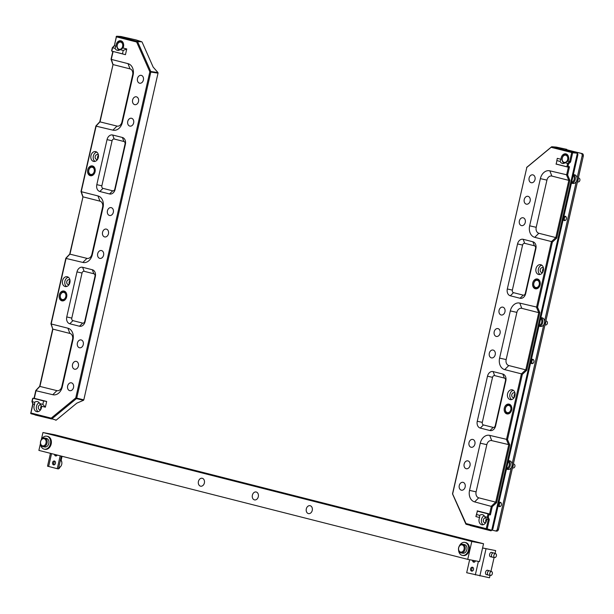<?xml version="1.0" encoding="UTF-8"?>
<svg xmlns="http://www.w3.org/2000/svg" width="614" height="614" viewBox="0 0 614 614"><rect width="100%" height="100%" fill="white"/><g stroke="black" fill="none" stroke-linecap="round" stroke-linejoin="round"><path stroke-width="0.92" d="M568.05 161.083A5.004 3.791 -79.2 0 0 568.533 159.694A5.004 3.791 -79.2 0 0 565.855 153.861A5.004 3.791 -79.2 0 0 561.181 157.829A5.004 3.791 -79.2 0 0 561.012 159.295L560.098 161.421A5.035 3.814 -79.2 0 0 562.562 163.447A5.035 3.814 -79.2 0 0 565.172 162.71L568.05 161.083L570.575 162.012L568.564 163.861L568.004 166.317L569.493 166.77L567.62 175.005L569.869 180.301L556.737 238.094L552.377 242.093L537.572 307.284L539.813 312.58L526.682 370.372L522.33 374.379L507.517 439.563L509.758 444.858L496.626 502.659L492.274 506.657L474.63 501.891A9.901 7.506 100.8 0 1 469.541 490.386L480.263 443.193A9.901 7.506 100.8 0 1 489.742 435.387L507.517 439.563M484.162 515.722A4.95 3.753 -79.2 0 0 481.529 519.375A4.95 3.753 -79.2 0 0 483.164 524.724M479.143 518.914A5.004 3.791 -79.2 0 0 481.936 524.778A5.004 3.791 -79.2 0 0 486.495 520.787A5.004 3.791 -79.2 0 0 486.664 519.314L484.761 516.65A5.035 3.814 -79.2 0 0 482.42 514.647A5.035 3.814 -79.2 0 0 479.688 515.361L479.626 517.525A5.004 3.791 -79.2 0 0 479.143 518.914M542.837 271.971A2.387 1.811 100.8 0 1 542.622 270.045A2.387 1.811 100.8 0 1 543.497 268.541M542.738 272.171A2.433 1.85 100.8 0 1 541.602 272.439A2.433 1.85 100.8 0 1 540.236 269.584A2.433 1.85 100.8 0 1 542.515 267.65A2.433 1.85 100.8 0 1 543.474 268.326M514.409 397.104A2.387 1.811 100.8 0 1 514.194 395.17A2.387 1.811 100.8 0 1 515.069 393.674M514.309 397.296A2.433 1.85 100.8 0 1 513.166 397.565A2.433 1.85 100.8 0 1 511.807 394.718A2.433 1.85 100.8 0 1 514.087 392.783A2.433 1.85 100.8 0 1 515.046 393.451M485.981 522.238A2.387 1.811 100.8 0 1 485.766 520.304A2.387 1.811 100.8 0 1 486.465 518.968M485.881 522.43A2.433 1.85 100.8 0 1 484.738 522.698A2.433 1.85 100.8 0 1 483.379 519.843A2.433 1.85 100.8 0 1 485.659 517.917A2.433 1.85 100.8 0 1 485.812 517.955M524.241 199.489A4.006 3.039 100.8 0 1 527.994 196.319A4.006 3.039 100.8 0 1 530.135 200.985A4.006 3.039 100.8 0 1 526.49 204.186A4.006 3.039 100.8 0 1 524.241 199.489M519.375 220.94A4.006 3.039 100.8 0 1 523.12 217.77A4.006 3.039 100.8 0 1 525.262 222.437A4.006 3.039 100.8 0 1 521.616 225.637A4.006 3.039 100.8 0 1 519.375 220.94M529.114 178.045A4.006 3.039 100.8 0 1 532.868 174.867A4.006 3.039 100.8 0 1 535.009 179.541A4.006 3.039 100.8 0 1 531.356 182.734A4.006 3.039 100.8 0 1 529.114 178.045M459.264 485.505A4.006 3.039 100.8 0 1 463.01 482.328A4.006 3.039 100.8 0 1 465.151 487.002A4.006 3.039 100.8 0 1 461.505 490.195A4.006 3.039 100.8 0 1 459.264 485.505M464.138 464.054A4.006 3.039 100.8 0 1 467.883 460.876A4.006 3.039 100.8 0 1 470.025 465.55A4.006 3.039 100.8 0 1 466.379 468.743A4.006 3.039 100.8 0 1 464.138 464.054M469.012 442.602A4.006 3.039 100.8 0 1 472.757 439.424A4.006 3.039 100.8 0 1 474.898 444.099A4.006 3.039 100.8 0 1 471.253 447.291A4.006 3.039 100.8 0 1 469.012 442.602M499.067 310.323A4.006 3.039 100.8 0 1 502.812 307.146A4.006 3.039 100.8 0 1 504.954 311.82A4.006 3.039 100.8 0 1 501.308 315.013A4.006 3.039 100.8 0 1 499.067 310.323M489.32 353.227A4.006 3.039 100.8 0 1 493.065 350.049A4.006 3.039 100.8 0 1 495.206 354.723A4.006 3.039 100.8 0 1 491.561 357.916A4.006 3.039 100.8 0 1 489.32 353.227M494.193 331.775A4.006 3.039 100.8 0 1 497.939 328.597A4.006 3.039 100.8 0 1 500.08 333.272A4.006 3.039 100.8 0 1 496.434 336.464A4.006 3.039 100.8 0 1 494.193 331.775M507.832 413.468A4.95 3.753 -79.2 0 0 508.346 413.89M504.317 408.087A5.004 3.791 -79.2 0 0 507.118 413.943A5.004 3.791 -79.2 0 0 511.677 409.952A5.004 3.791 -79.2 0 0 508.998 404.119A5.004 3.791 -79.2 0 0 504.317 408.087M513.373 390.32A4.95 3.753 -79.2 0 0 509.958 394.242A4.95 3.753 -79.2 0 0 511.592 399.591M507.571 393.789A5.004 3.791 -79.2 0 0 510.372 399.645A5.004 3.791 -79.2 0 0 514.923 395.654A5.004 3.791 -79.2 0 0 512.245 389.821A5.004 3.791 -79.2 0 0 507.571 393.789M541.801 265.187A4.95 3.753 -79.2 0 0 538.386 269.116A4.95 3.753 -79.2 0 0 540.028 274.466M535.999 268.656A5.004 3.791 -79.2 0 0 538.8 274.512A5.004 3.791 -79.2 0 0 543.359 270.528A5.004 3.791 -79.2 0 0 540.681 264.688A5.004 3.791 -79.2 0 0 535.999 268.656M536.26 288.342A4.95 3.753 -79.2 0 0 536.774 288.764M532.752 282.954A5.004 3.791 -79.2 0 0 535.546 288.818A5.004 3.791 -79.2 0 0 540.105 284.827A5.004 3.791 -79.2 0 0 537.427 278.986A5.004 3.791 -79.2 0 0 532.752 282.954M538.547 279.493A4.95 3.753 -79.2 0 0 537.918 279.692M510.119 404.618A4.95 3.753 -79.2 0 0 509.49 404.826M566.975 154.36A4.95 3.753 -79.2 0 0 566.346 154.567M491.722 530.25L491.023 530.826L486.518 529.475A0.737 0.522 -73.2 0 0 487.217 528.9L491.722 530.25L577.383 153.216L572.678 152.763L570.575 162.012M556.223 164.061L557.274 158.351L556.223 164.061L566.875 166.762L568.004 166.317M565.172 162.71L568.564 163.861M556.998 160.63L560.098 161.421M484.761 516.65L487.24 517.28L488.023 513.857L477.362 511.147L476.587 514.57L479.688 515.361M487.984 513.849L489.581 514.01L491.369 506.143L495.713 502.137L496.626 502.659M509.758 444.858L491.737 440.622A5.135 3.891 -79.2 0 0 486.825 444.666L476.103 491.86A5.135 3.891 -79.2 0 0 478.743 497.824L495.713 502.137L508.714 444.935L506.466 439.639L521.416 373.857L504.685 369.605A9.901 7.506 100.8 0 1 499.596 358.108L510.318 310.914A9.901 7.506 100.8 0 1 519.797 303.109L537.572 307.284M538.762 312.656L521.793 308.343A5.135 3.891 -79.2 0 0 516.881 312.388L506.159 359.581A5.135 3.891 -79.2 0 0 508.799 365.545L525.776 369.858L538.77 312.656L536.513 307.361L551.472 241.578L534.74 237.326A9.901 7.506 100.8 0 1 529.652 225.822L540.374 178.636A9.901 7.506 100.8 0 1 549.845 170.83L567.62 175.005M568.81 180.37L551.848 176.064A5.135 3.891 -79.2 0 0 546.936 180.109L536.214 227.303A5.135 3.891 -79.2 0 0 538.846 233.266L555.823 237.58L568.825 180.378L566.568 175.074L568.364 167.215L566.845 166.755M555.977 164.068L568.334 167.208M561.012 159.295L557.274 158.351M489.32 519.651L487.217 528.9L486.242 528.677A0.737 0.476 -75.7 0 0 486.518 529.475L466.264 524.325A0.737 0.568 -72.9 0 0 466.264 524.325L466.249 524.325A0.737 0.568 -72.9 0 1 465.934 524.018L465.988 523.527L486.242 528.677L488.276 519.728L487.232 517.28L488.284 517.203L489.32 519.651L486.664 519.314M476.587 514.57L475.888 516.574L479.626 517.525M475.888 516.574L477.362 511.147M489.542 513.995L477.185 510.856M517.548 243.927L507.317 288.971A5.871 4.451 -79.2 0 0 510.334 295.787L520.043 298.258A5.871 4.451 -79.2 0 0 525.653 293.63L535.892 248.586A5.871 4.451 -79.2 0 0 532.875 241.77L523.166 239.299A5.871 4.451 -79.2 0 0 517.548 243.927L522.598 245.063L512.36 290.107A2.203 1.665 -79.2 0 0 513.496 292.663L523.205 295.134A2.203 1.665 -79.2 0 0 525.308 293.4L535.546 248.348A2.203 1.665 -79.2 0 0 534.41 245.792L524.701 243.328A2.203 1.665 -79.2 0 0 522.598 245.063M487.493 376.205L477.262 421.25A5.871 4.451 -79.2 0 0 480.278 428.073L489.987 430.537A5.871 4.451 -79.2 0 0 495.605 425.916L505.836 380.864A5.871 4.451 -79.2 0 0 502.82 374.049L493.111 371.585A5.871 4.451 -79.2 0 0 487.493 376.205L492.543 377.341L482.305 422.386A2.203 1.665 -79.2 0 0 483.441 424.942L493.149 427.413A2.203 1.665 -79.2 0 0 495.252 425.679L505.491 380.634A2.203 1.665 -79.2 0 0 504.355 378.078L494.646 375.607A2.203 1.665 -79.2 0 0 492.543 377.341M556.123 147.084L552.047 146.769L572.302 151.911L577.006 152.364L565.586 149.463L566.768 149.348L566.676 149.739M470.286 525.561L491.023 530.826M577.006 152.364L577.383 153.216M556.269 147.091L566.768 149.348M492.274 506.657L490.402 514.893L489.581 514.01M490.402 514.893L488.844 514.747L488.023 513.857M526.682 370.372L525.776 369.858L521.409 373.857L522.33 374.379M538.77 312.656L539.813 312.58M551.472 241.578L552.377 242.093M551.464 241.578L555.816 237.572L556.737 238.094M568.825 180.378L569.869 180.301M452.741 494.209L465.988 523.527A0.737 0.476 -75.7 0 0 466.264 524.325A0.737 0.737 0 0 1 465.788 523.919L452.602 494.101A0.737 0.737 0 0 1 452.556 493.641L526.889 167.146A0.737 0.737 0 0 0 526.643 167.545L551.618 146.884A0.737 0.568 -85.6 0 1 551.971 146.754L556.2 147.084M568.364 167.215L569.493 166.77M527.058 167.1L551.449 146.923A0.737 0.737 0 0 1 551.971 146.754A0.737 0.568 -85.6 0 1 552.047 146.769A0.737 0.476 104.3 0 0 551.449 147.398L572.678 152.763A0.737 0.522 95.4 0 0 572.302 151.911A0.737 0.476 104.3 0 0 571.703 152.541L569.669 161.497M510.395 412.562A4.398 3.339 100.8 0 1 507.763 413.46A4.398 3.339 100.8 0 1 505.353 408.31A4.398 3.339 100.8 0 1 509.413 404.81A4.398 3.339 100.8 0 1 511.531 406.614M505.422 408.356A3.669 2.778 -79.2 0 0 507.302 412.616A3.669 2.778 -79.2 0 0 510.817 409.73A3.669 2.778 -79.2 0 0 508.929 405.47A3.669 2.778 -79.2 0 0 505.422 408.356M538.823 287.436A4.398 3.339 100.8 0 1 536.191 288.327A4.398 3.339 100.8 0 1 533.781 283.184A4.398 3.339 100.8 0 1 537.841 279.677A4.398 3.339 100.8 0 1 539.959 281.481M533.85 283.231A3.669 2.778 -79.2 0 0 535.73 287.49A3.669 2.778 -79.2 0 0 539.245 284.597A3.669 2.778 -79.2 0 0 537.357 280.337A3.669 2.778 -79.2 0 0 533.85 283.231M564.45 163.155A4.398 3.339 100.8 0 1 562.209 158.051A4.398 3.339 100.8 0 1 566.269 154.551A4.398 3.339 100.8 0 1 568.387 156.347M562.278 158.097A3.669 2.778 -79.2 0 0 564.159 162.357A3.669 2.778 -79.2 0 0 567.674 159.471A3.669 2.778 -79.2 0 0 565.786 155.212A3.669 2.778 -79.2 0 0 562.278 158.097M508.407 460.577L509.566 460.799A4.398 3.339 100.8 0 1 511.976 465.942A4.398 3.339 100.8 0 1 507.908 469.441L506.458 469.165M508.392 460.646A4.398 3.339 100.8 0 1 510.211 465.604A4.398 3.339 100.8 0 1 506.458 469.142M512.629 467.193A2.203 1.665 -79.2 0 0 513.174 466.072A2.203 1.665 -79.2 0 0 513.174 464.806M506.65 468.29A3.669 2.778 -79.2 0 0 509.198 465.381A3.669 2.778 -79.2 0 0 508.185 461.559M513.373 463.931L513.933 464.107A1.98 1.504 100.8 0 1 514.893 466.387A1.98 1.504 100.8 0 1 513.189 467.983L512.46 467.929M540.896 317.568L542.055 317.791A4.398 3.339 100.8 0 1 544.464 322.933A4.398 3.339 100.8 0 1 540.397 326.433L538.946 326.157A4.398 3.339 100.8 0 0 542.699 322.596A4.398 3.339 100.8 0 0 540.88 317.645M545.117 324.192A2.203 1.665 -79.2 0 0 545.662 323.064A2.203 1.665 -79.2 0 0 545.662 321.797M539.146 325.282A3.669 2.778 -79.2 0 0 541.694 322.373A3.669 2.778 -79.2 0 0 540.673 318.559M545.861 320.922L546.422 321.099A1.98 1.504 100.8 0 1 547.381 323.386A1.98 1.504 100.8 0 1 545.685 324.975L544.956 324.921M573.384 174.56L574.543 174.783A4.398 3.339 100.8 0 1 576.953 179.933A4.398 3.339 100.8 0 1 572.893 183.433L571.434 183.156M573.369 174.637A4.398 3.339 100.8 0 1 575.188 179.595A4.398 3.339 100.8 0 1 571.442 183.133M577.605 181.184A2.203 1.665 -79.2 0 0 578.15 180.055A2.203 1.665 -79.2 0 0 578.15 178.797M571.634 182.274A3.669 2.778 -79.2 0 0 574.182 179.365A3.669 2.778 -79.2 0 0 573.161 175.55M578.35 177.914L578.918 178.091A1.98 1.504 100.8 0 1 579.869 180.378A1.98 1.504 100.8 0 1 578.173 181.967L577.444 181.913M500.771 502.544A2.203 1.665 -79.2 0 0 499.359 504.263A2.203 1.665 -79.2 0 0 500.003 506.573M498.806 502.82A2.203 1.665 100.8 0 1 500.218 502.283A2.203 1.665 100.8 0 1 501.423 504.854A2.203 1.665 100.8 0 1 499.389 506.611A2.203 1.665 100.8 0 1 498.215 505.414M533.267 359.535A2.203 1.665 -79.2 0 0 531.847 361.255A2.203 1.665 -79.2 0 0 532.491 363.572M531.294 359.812A2.203 1.665 100.8 0 1 532.706 359.282A2.203 1.665 100.8 0 1 533.911 361.853A2.203 1.665 100.8 0 1 531.877 363.603A2.203 1.665 100.8 0 1 530.711 362.413M565.755 216.527A2.203 1.665 -79.2 0 0 564.335 218.246A2.203 1.665 -79.2 0 0 564.98 220.564M563.79 216.811A2.203 1.665 100.8 0 1 565.195 216.274A2.203 1.665 100.8 0 1 566.4 218.845A2.203 1.665 100.8 0 1 564.366 220.595A2.203 1.665 100.8 0 1 563.199 219.405M486.165 521.831A1.98 1.504 100.8 0 1 486.058 520.38A1.98 1.504 100.8 0 1 486.641 519.275M514.709 396.406A1.98 1.504 100.8 0 1 514.57 394.894A1.98 1.504 100.8 0 1 515.077 393.858M543.137 271.281A1.98 1.504 100.8 0 1 542.999 269.761A1.98 1.504 100.8 0 1 543.513 268.725M577.39 153.185A2.203 1.665 100.8 0 1 577.774 155.242L492.973 528.493A2.203 1.665 100.8 0 1 491.745 530.143M577.076 178.144L582.126 155.91A2.203 1.665 -79.2 0 0 580.997 153.354L574.067 151.612M572.593 151.244L582.172 153.577A2.203 1.665 100.8 0 1 583.3 156.133L498.499 529.375A2.203 1.665 100.8 0 1 496.465 531.125A2.203 1.665 100.8 0 1 496.396 531.11L495.368 530.918M491.921 530.051L495.222 530.887A2.203 1.665 -79.2 0 0 495.291 530.903A2.203 1.665 -79.2 0 0 497.325 529.153L511.316 467.592M512.091 464.161L543.804 324.583M544.58 321.153L576.293 181.575M39.127 402.646A4.95 3.753 -79.2 0 0 36.495 406.299A4.95 3.753 -79.2 0 0 38.137 411.649M34.599 404.457A5.004 3.791 -79.2 0 0 34.108 405.846A5.004 3.791 -79.2 0 0 36.909 411.702A5.004 3.791 -79.2 0 0 41.468 407.711A5.004 3.791 -79.2 0 0 41.629 406.238L39.726 403.575A5.035 3.814 -79.2 0 0 37.385 401.579A5.035 3.814 -79.2 0 0 34.66 402.293L34.599 404.457L32.757 403.851L30.846 412.938A0.737 0.591 107.2 0 0 31.199 413.782L51.476 418.94A0.737 0.545 -73.1 0 0 51.906 418.825L51.2 418.142L75.76 397.918L149.847 71.823L136.653 42.005L116.399 36.863L114.381 45.812L112.585 47.715L111.802 51.139L122.462 53.848L123.245 50.425L120.137 49.634L123.023 48.015A5.004 3.791 -79.2 0 0 123.506 46.626A5.004 3.791 -79.2 0 0 120.828 40.785A5.004 3.791 -79.2 0 0 116.146 44.753A5.004 3.791 -79.2 0 0 115.985 46.227L115.071 48.352A5.035 3.814 -79.2 0 0 117.535 50.371A5.035 3.814 -79.2 0 0 120.137 49.634M121.948 41.291A4.95 3.753 -79.2 0 0 121.311 41.491M41.43 405.892A2.387 1.811 -79.2 0 0 40.731 407.228A2.387 1.811 -79.2 0 0 40.954 409.162M40.777 404.887A2.433 1.85 -79.2 0 0 40.624 404.841A2.433 1.85 -79.2 0 0 38.344 406.775A2.433 1.85 -79.2 0 0 39.71 409.622A2.433 1.85 -79.2 0 0 40.846 409.354M70.034 280.598A2.387 1.811 -79.2 0 0 69.159 282.102A2.387 1.811 -79.2 0 0 69.382 284.029M70.011 280.383A2.433 1.85 -79.2 0 0 69.052 279.708A2.433 1.85 -79.2 0 0 66.772 281.642A2.433 1.85 -79.2 0 0 68.139 284.497A2.433 1.85 -79.2 0 0 69.282 284.228M98.463 155.472A2.387 1.811 -79.2 0 0 97.595 156.969A2.387 1.811 -79.2 0 0 97.81 158.903M98.44 155.25A2.433 1.85 -79.2 0 0 97.48 154.582A2.433 1.85 -79.2 0 0 95.208 156.509A2.433 1.85 -79.2 0 0 96.567 159.364A2.433 1.85 -79.2 0 0 97.71 159.095M78.4 366.044A4.006 3.039 100.8 0 1 74.755 369.237A4.006 3.039 100.8 0 1 72.513 364.547A4.006 3.039 100.8 0 1 76.259 361.377A4.006 3.039 100.8 0 1 78.4 366.044M83.274 344.592A4.006 3.039 100.8 0 1 79.628 347.793A4.006 3.039 100.8 0 1 77.387 343.096A4.006 3.039 100.8 0 1 81.132 339.926A4.006 3.039 100.8 0 1 83.274 344.592M73.526 387.495A4.006 3.039 100.8 0 1 69.881 390.688A4.006 3.039 100.8 0 1 67.64 385.999A4.006 3.039 100.8 0 1 71.385 382.821A4.006 3.039 100.8 0 1 73.526 387.495M143.384 80.035A4.006 3.039 100.8 0 1 139.731 83.228A4.006 3.039 100.8 0 1 137.49 78.538A4.006 3.039 100.8 0 1 141.235 75.361A4.006 3.039 100.8 0 1 143.384 80.035M138.511 101.487A4.006 3.039 100.8 0 1 134.857 104.679A4.006 3.039 100.8 0 1 132.616 99.99A4.006 3.039 100.8 0 1 136.362 96.812A4.006 3.039 100.8 0 1 138.511 101.487M133.637 122.938A4.006 3.039 100.8 0 1 129.984 126.131A4.006 3.039 100.8 0 1 127.743 121.442A4.006 3.039 100.8 0 1 131.488 118.264A4.006 3.039 100.8 0 1 133.637 122.938M103.582 255.217A4.006 3.039 100.8 0 1 99.928 258.41A4.006 3.039 100.8 0 1 97.687 253.72A4.006 3.039 100.8 0 1 101.44 250.543A4.006 3.039 100.8 0 1 103.582 255.217M113.329 212.314A4.006 3.039 100.8 0 1 109.676 215.506A4.006 3.039 100.8 0 1 107.435 210.817A4.006 3.039 100.8 0 1 111.18 207.639A4.006 3.039 100.8 0 1 113.329 212.314M108.455 233.765A4.006 3.039 100.8 0 1 104.802 236.958A4.006 3.039 100.8 0 1 102.561 232.269A4.006 3.039 100.8 0 1 106.306 229.091A4.006 3.039 100.8 0 1 108.455 233.765M96.766 152.118A4.95 3.753 -79.2 0 0 93.351 156.04A4.95 3.753 -79.2 0 0 94.993 161.39M98.324 157.453A5.004 3.791 -79.2 0 0 95.646 151.612A5.004 3.791 -79.2 0 0 90.964 155.58A5.004 3.791 -79.2 0 0 93.765 161.444A5.004 3.791 -79.2 0 0 98.324 157.453M93.52 166.417A4.95 3.753 -79.2 0 0 92.883 166.624M95.078 171.751A5.004 3.791 -79.2 0 0 92.399 165.918A5.004 3.791 -79.2 0 0 87.718 169.886A5.004 3.791 -79.2 0 0 90.519 175.742A5.004 3.791 -79.2 0 0 95.078 171.751M65.092 291.55A4.95 3.753 -79.2 0 0 64.455 291.75M66.65 296.884A5.004 3.791 -79.2 0 0 63.971 291.044A5.004 3.791 -79.2 0 0 59.289 295.012A5.004 3.791 -79.2 0 0 62.091 300.875A5.004 3.791 -79.2 0 0 66.65 296.884M68.338 277.244A4.95 3.753 -79.2 0 0 64.923 281.174A4.95 3.753 -79.2 0 0 66.565 286.523M69.896 282.586A5.004 3.791 -79.2 0 0 67.218 276.745A5.004 3.791 -79.2 0 0 62.536 280.713A5.004 3.791 -79.2 0 0 65.337 286.569A5.004 3.791 -79.2 0 0 69.896 282.586M62.805 300.399A4.95 3.753 -79.2 0 0 63.319 300.822M91.233 175.266A4.95 3.753 -79.2 0 0 91.747 175.688M43.609 400.942L46.672 401.472L45.367 407.189L42.826 404.365L43.609 400.942L32.949 398.233L32.696 398.847M32.949 398.233L32.174 401.656L32.987 404.043M34.66 402.293L32.181 401.663M42.826 404.365L39.726 403.575M115.071 48.352L112.592 47.723M123.245 50.425L126.76 48.959L125.456 54.684L111.817 51.146L113.099 51.545L111.28 59.397L128.011 63.649A9.901 7.506 100.8 0 1 133.1 75.154L122.378 122.347A9.901 7.506 100.8 0 1 112.907 130.145L96.007 126.139M113.03 64.57L99.767 121.818L117.013 126.085A5.135 3.891 -79.2 0 0 121.925 122.04L132.647 74.847A5.135 3.891 -79.2 0 0 130.014 68.883L113.03 64.57L100.051 121.772L96.183 125.901L81.225 191.675L97.956 195.927A9.901 7.506 100.8 0 1 103.052 207.432L92.33 254.626A9.901 7.506 100.8 0 1 82.852 262.431L65.951 258.417M82.982 196.848L69.712 254.096L86.958 258.364A5.135 3.891 -79.2 0 0 91.877 254.319L102.599 207.125A5.135 3.891 -79.2 0 0 99.959 201.162L82.982 196.848L69.996 254.05L66.128 258.179L51.177 323.962L67.908 328.214A9.901 7.506 100.8 0 1 72.997 339.711L62.275 386.904A9.901 7.506 100.8 0 1 52.796 394.71L35.896 390.704M52.704 328.966L39.664 386.359L56.91 390.642A5.135 3.891 -79.2 0 0 61.822 386.597L72.544 339.404A5.135 3.891 -79.2 0 0 69.904 333.44L52.927 329.127L39.941 386.336L36.08 390.458L34.315 398.332L32.987 398.24M46.672 401.472L34.315 398.332M41.629 406.238L45.367 407.189M115.985 46.227L114.381 45.812M126.76 48.959L123.023 48.015M85.093 321.613L95.331 276.569A5.871 4.451 -79.2 0 0 92.315 269.746L82.606 267.282A5.871 4.451 -79.2 0 0 76.988 271.902L66.757 316.954A5.871 4.451 -79.2 0 0 69.773 323.77L79.482 326.234A5.871 4.451 -79.2 0 0 85.093 321.613L84.747 321.375L94.986 276.331A2.203 1.665 -79.2 0 0 93.85 273.775L84.141 271.304A2.203 1.665 -79.2 0 0 82.038 273.038L71.8 318.09A2.203 1.665 -79.2 0 0 72.936 320.646L82.644 323.11A2.203 1.665 -79.2 0 0 84.747 321.375M115.148 189.335L125.386 144.282A5.871 4.451 -79.2 0 0 122.37 137.467L112.661 135.003A5.871 4.451 -79.2 0 0 107.043 139.624L96.812 184.668A5.871 4.451 -79.2 0 0 99.821 191.491L109.538 193.955A5.871 4.451 -79.2 0 0 115.148 189.335L114.803 189.097L125.033 144.052A2.203 1.665 -79.2 0 0 123.905 141.496L114.196 139.025A2.203 1.665 -79.2 0 0 112.086 140.76L101.855 185.804A2.203 1.665 -79.2 0 0 102.983 188.36L112.692 190.831A2.203 1.665 -79.2 0 0 114.803 189.097M158.028 73.15L150.821 72.045A0.737 0.522 -81.3 0 0 150.775 71.5L157.982 72.605L158.028 73.15L83.811 399.829L83.535 400.29L76.458 398.601A0.737 0.522 -76.6 0 0 76.735 398.141L83.811 399.829M136.07 39.918L121.019 36.51L116.998 36.234A0.737 0.583 -86.1 0 0 116.921 36.218L116.921 36.218A0.737 0.737 0 0 0 116.153 36.786L116.399 36.863A0.737 0.476 104.3 0 1 116.998 36.234L137.252 41.376L141.757 41.775L136.07 39.918M141.757 41.775L137.59 41.683L150.775 71.5L149.847 71.823L150.821 72.045L76.735 398.141L75.76 397.918L76.458 398.601L51.906 418.825L56.204 420.129L76.811 403.16L83.535 400.29M157.982 72.605L153.162 67.095L142.095 42.082M125.456 54.684L122.462 53.848M56.204 420.129L55.774 420.245M111.249 59.051L113.045 64.57M111.855 50.425L111.802 51.139M82.99 196.848L81.194 191.33M116.299 36.809L114.365 45.812M52.712 328.935L51.139 323.609M137.59 41.683A0.737 0.537 -85 0 0 137.252 41.376A0.737 0.476 104.3 0 0 136.653 42.005L137.59 41.683M35.812 390.473L39.657 386.375M32.979 404.043L30.946 412.992A0.737 0.476 -75.7 0 0 31.222 413.79A0.737 0.591 107.2 0 1 31.199 413.782A0.737 0.737 0 0 1 30.7 412.923L51.2 418.142A0.737 0.476 -75.7 0 0 51.476 418.94L35.036 414.972M65.36 299.494A4.398 3.339 100.8 0 1 62.728 300.384A4.398 3.339 100.8 0 1 60.318 295.242A4.398 3.339 100.8 0 1 64.386 291.734A4.398 3.339 100.8 0 1 66.504 293.538M60.387 295.288A3.669 2.778 -79.2 0 0 62.275 299.548A3.669 2.778 -79.2 0 0 65.782 296.654A3.669 2.778 -79.2 0 0 63.902 292.394A3.669 2.778 -79.2 0 0 60.387 295.288M93.788 174.361A4.398 3.339 100.8 0 1 91.156 175.251A4.398 3.339 100.8 0 1 88.746 170.109A4.398 3.339 100.8 0 1 92.814 166.609A4.398 3.339 100.8 0 1 94.932 168.405M88.815 170.155A3.669 2.778 -79.2 0 0 90.703 174.414A3.669 2.778 -79.2 0 0 94.211 171.529A3.669 2.778 -79.2 0 0 92.33 167.269A3.669 2.778 -79.2 0 0 88.815 170.155M119.415 50.087A4.398 3.339 100.8 0 1 117.174 44.975A4.398 3.339 100.8 0 1 121.242 41.476A4.398 3.339 100.8 0 1 123.36 43.279M117.243 45.022A3.669 2.778 -79.2 0 0 119.131 49.289A3.669 2.778 -79.2 0 0 122.639 46.395A3.669 2.778 -79.2 0 0 120.758 42.136A3.669 2.778 -79.2 0 0 117.243 45.022M41.138 408.755A1.98 1.504 100.8 0 1 41.031 407.305A1.98 1.504 100.8 0 1 41.606 406.199M69.674 283.338A1.98 1.504 100.8 0 1 69.543 281.818A1.98 1.504 100.8 0 1 70.05 280.782M98.11 158.205A1.98 1.504 100.8 0 1 97.971 156.685A1.98 1.504 100.8 0 1 98.478 155.657M139.531 41.107L140.882 41.552M490.663 575.425L488.46 575.088A2.203 1.435 -75.7 0 1 488.368 575.072A2.203 1.435 -75.7 0 1 487.501 572.67A2.203 1.435 -75.7 0 1 489.45 570.805A2.203 1.435 -75.7 0 1 489.542 570.836L491.637 571.588A1.98 1.289 104.3 0 0 489.803 573.246A1.98 1.289 104.3 0 0 490.663 575.425A1.98 1.289 104.3 0 0 492.336 573.729A1.98 1.289 104.3 0 0 491.637 571.588M494.723 557.55L492.52 557.213A2.203 1.435 -75.7 0 1 492.428 557.197A2.203 1.435 -75.7 0 1 491.561 554.795A2.203 1.435 -75.7 0 1 493.51 552.93A2.203 1.435 -75.7 0 1 493.602 552.953L495.698 553.713A1.98 1.289 104.3 0 0 493.863 555.371A1.98 1.289 104.3 0 0 494.723 557.55A1.98 1.289 104.3 0 0 496.396 555.854A1.98 1.289 104.3 0 0 495.698 553.713M473.517 569.546A1.98 1.504 100.8 0 1 471.682 571.12A1.98 1.504 100.8 0 1 470.6 568.802A1.98 1.504 100.8 0 1 472.427 567.229A1.98 1.504 100.8 0 1 473.517 569.546M472.987 567.497A1.98 1.504 -79.2 0 0 471.775 569.024A1.98 1.504 -79.2 0 0 472.304 571.066M475.482 560.843A1.98 1.504 100.8 0 1 473.716 562.178A1.98 1.504 100.8 0 1 472.573 560.283M473.747 560.505A1.98 1.504 -79.2 0 0 474.33 562.132M486.841 574.681A2.272 1.481 -75.7 0 1 486.465 574.666A2.272 1.481 -75.7 0 1 485.567 572.179A2.272 1.481 -75.7 0 1 487.585 570.252A2.272 1.481 -75.7 0 1 487.923 570.414M490.901 556.806A2.272 1.481 -75.7 0 1 490.525 556.791A2.272 1.481 -75.7 0 1 489.627 554.304A2.272 1.481 -75.7 0 1 491.645 552.377A2.272 1.481 -75.7 0 1 491.991 552.539M490.049 575.333L489.488 577.782L466.686 572.724L469.641 559.722M482.581 547.949L495.667 550.612L482.573 548.01M490.954 571.342L494.109 557.451M495.014 553.467L495.667 550.612M53.848 464.314A4.398 2.87 -75.7 0 1 54.009 462.618A4.398 2.87 -75.7 0 1 54.278 461.713M60.533 459.671A4.398 2.87 -75.7 0 1 61.791 462.089A4.398 2.87 -75.7 0 1 61.814 462.296M60.801 466.287A4.398 2.87 -75.7 0 1 60.679 466.463A4.398 2.87 -75.7 0 1 58.652 467.952M58.775 467.407A3.669 2.387 104.3 0 0 60.916 466.133A3.669 2.387 104.3 0 0 61.738 464.253A3.669 2.387 104.3 0 0 61.837 462.488A3.669 2.387 104.3 0 0 60.395 460.277M55.452 463.324A1.98 1.504 100.8 0 1 53.625 464.898A1.98 1.504 100.8 0 1 52.543 462.58A1.98 1.504 100.8 0 1 54.37 461.007A1.98 1.504 100.8 0 1 55.452 463.324M54.93 461.283A1.98 1.504 -79.2 0 0 53.717 462.81A1.98 1.504 -79.2 0 0 54.247 464.852M57.232 455.058A1.98 1.504 100.8 0 1 55.659 455.956A1.98 1.504 100.8 0 1 54.516 454.368M55.69 454.667A1.98 1.504 -79.2 0 0 56.273 455.91M50.44 453.332L47.524 466.179L57.255 468.697L60.187 455.811M58.568 468.336L59.297 468.474L59.489 467.607M61.154 460.293L62.068 456.286M57.255 468.697L58.43 468.919L61.346 456.102M46.802 436.201L47.554 436.347A6.6 5.004 100.8 0 1 51.169 444.06A6.6 5.004 100.8 0 1 45.075 449.318L44.323 449.172A6.6 5.004 -79.2 0 0 50.417 443.922A6.6 5.004 -79.2 0 0 46.802 436.201A6.6 5.004 -79.2 0 0 41.238 439.847M40.501 443.73A6.6 5.004 -79.2 0 0 44.323 449.172M464.859 542.423L465.612 542.569A6.6 5.004 100.8 0 1 469.226 550.282A6.6 5.004 100.8 0 1 463.133 555.532L462.38 555.394A6.6 5.004 -79.2 0 0 468.474 550.136A6.6 5.004 -79.2 0 0 464.859 542.423A6.6 5.004 -79.2 0 0 459.303 546.069M458.558 549.944A6.6 5.004 -79.2 0 0 462.38 555.394M44.63 438.028L46.388 438.365A4.398 3.339 100.8 0 1 48.798 443.508A4.398 3.339 100.8 0 1 44.738 447.007L42.972 446.67A4.398 3.339 100.8 0 1 40.562 441.527A4.398 3.339 100.8 0 1 44.63 438.028A4.398 3.339 100.8 0 1 47.04 443.17A4.398 3.339 100.8 0 1 42.972 446.67M40.631 441.573A3.669 2.778 -79.2 0 0 42.519 445.833A3.669 2.778 -79.2 0 0 46.027 442.947A3.669 2.778 -79.2 0 0 44.139 438.688A3.669 2.778 -79.2 0 0 40.631 441.573M462.687 544.25L464.445 544.58A4.398 3.339 100.8 0 1 466.855 549.73A4.398 3.339 100.8 0 1 462.795 553.229L461.03 552.892A4.398 3.339 100.8 0 1 458.62 547.749A4.398 3.339 100.8 0 1 462.687 544.25A4.398 3.339 100.8 0 1 465.097 549.392A4.398 3.339 100.8 0 1 461.03 552.892M458.689 547.795A3.669 2.778 -79.2 0 0 460.577 552.055A3.669 2.778 -79.2 0 0 464.084 549.162A3.669 2.778 -79.2 0 0 462.204 544.902A3.669 2.778 -79.2 0 0 458.689 547.795M198.429 481.483A4.037 3.062 100.8 0 1 202.159 478.268A4.037 3.062 100.8 0 1 204.37 482.988A4.037 3.062 100.8 0 1 200.64 486.196A4.037 3.062 100.8 0 1 198.429 481.483M252.377 495.183A4.037 3.062 100.8 0 1 256.099 491.975A4.037 3.062 100.8 0 1 258.31 496.695A4.037 3.062 100.8 0 1 254.587 499.903A4.037 3.062 100.8 0 1 252.377 495.183M306.317 508.891A4.037 3.062 100.8 0 1 310.047 505.683A4.037 3.062 100.8 0 1 312.25 510.403A4.037 3.062 100.8 0 1 308.527 513.611A4.037 3.062 100.8 0 1 306.317 508.891M40.463 443.477L38.889 450.4L467.738 559.362L471.798 541.487L42.949 432.525L41.33 439.67M42.949 432.525L54.7 434.766L483.54 543.728L479.48 561.603L467.738 559.362M471.798 541.487L483.54 543.728M488.844 514.747L488.284 517.203M566.875 166.762L567.658 163.339L569.654 161.49M534.74 237.326L538.846 233.266M529.652 225.822L536.214 227.303M540.374 178.636L546.936 180.109M549.845 170.83L551.848 176.064M474.63 501.891L478.743 497.824M469.541 490.386L476.103 491.86M480.263 443.193L486.825 444.666M489.742 435.387L491.737 440.622M504.685 369.605L508.799 365.545M499.596 358.108L506.159 359.581M510.318 310.914L516.881 312.388M519.797 303.109L521.793 308.343M512.36 290.107L507.317 288.971M513.496 292.663L510.334 295.787M523.166 239.299L524.701 243.328M523.205 295.134L520.043 298.258M532.875 241.77L534.41 245.792M482.305 422.386L477.262 421.25M483.441 424.942L480.278 428.073M493.111 371.585L494.646 375.607M493.149 427.413L489.987 430.537M502.82 374.049L504.355 378.078M452.702 493.664L526.789 167.568M576.953 155.089L577.774 155.242M492.159 528.332L492.973 528.493M580.997 153.354L582.172 153.577M582.126 155.91L583.3 156.133M497.325 529.153L498.499 529.375M67.908 328.214L69.904 333.44M72.997 339.711L72.544 339.404M62.275 386.904L61.822 386.597M52.796 394.71L56.91 390.642M128.011 63.649L130.014 68.883M133.1 75.154L132.647 74.847M122.378 122.347L121.925 122.04M112.907 130.145L117.013 126.085M97.956 195.927L99.959 201.162M103.052 207.432L102.599 207.125M92.33 254.626L91.877 254.319M82.852 262.431L86.958 258.364M93.85 273.775L92.315 269.746M79.482 326.234L82.644 323.11M84.141 271.304L82.606 267.282M69.773 323.77L72.936 320.646M82.038 273.038L76.988 271.902M66.757 316.954L71.8 318.09M123.905 141.496L122.37 137.467M109.538 193.955L112.692 190.831M114.196 139.025L112.661 135.003M99.821 191.491L102.983 188.36M112.086 140.76L107.043 139.624M96.812 184.668L101.855 185.804M479.856 575.94L486.035 548.77M475.32 574.919L478.39 561.396M48.629 466.502L51.553 453.616M510.595 405.04L509.413 404.81M508.945 413.683L507.763 413.46M539.023 279.907L537.841 279.677M537.373 288.549L536.191 288.327M567.451 154.774L566.269 154.551M496.465 531.125L495.291 530.903M112.815 64.424L111.065 59.259M111.065 59.205L112.822 51.453M95.914 125.916L99.783 121.787M81.01 191.491L95.899 125.939M112.308 47.762L111.618 50.801M82.767 196.703L81.01 191.537M114.112 45.827L112.324 47.731M120.95 36.495L116.921 36.218M65.859 258.195L69.727 254.066M50.954 323.77L65.844 258.225M52.712 328.989L50.954 323.816M34.023 398.302L35.796 390.504M32.91 398.233L34.238 398.317M32.642 398.425L31.951 401.464M31.951 401.518L32.765 403.897M65.568 291.965L64.386 291.734M63.91 300.607L62.728 300.384M93.996 166.831L92.814 166.609M92.338 175.481L91.156 175.251M122.424 41.706L121.242 41.476M486.119 574.497L488.368 575.072M487.201 570.237L489.45 570.805M490.179 556.622L492.428 557.197M491.261 552.354L493.51 552.93M61.837 462.488L61.791 462.089"/></g></svg>
